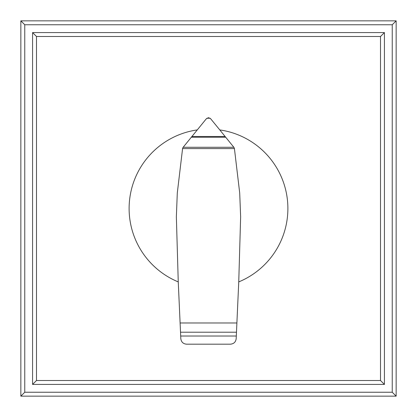 <?xml version="1.0" encoding="UTF-8"?>
<svg xmlns="http://www.w3.org/2000/svg" width="417" height="417" viewBox="0 0 417 417"><rect width="100%" height="100%" fill="white"/><g stroke="black" fill="none" stroke-linecap="round" stroke-linejoin="round"><path stroke-width="0.63" d="M32.578 384.422L36.487 380.512L36.487 36.487L32.578 32.578L32.578 384.422L384.422 384.422L380.512 380.512L36.487 380.512M36.487 36.487L380.512 36.487L380.512 380.512M384.422 384.422L384.422 32.578L380.512 36.487M384.422 32.578L32.578 32.578M396.15 396.15L392.241 392.241L24.759 392.241L20.85 396.15L396.15 396.15L396.15 20.85L392.241 24.759L392.241 392.241M24.759 392.241L24.759 24.759L392.241 24.759M396.15 20.85L20.85 20.85L24.759 24.759M20.85 20.85L20.85 396.15M234.422 148.582L239.707 193.024L240.64 216.809L238.748 281.902A79.392 79.392 0 0 0 219.785 129.916L234.005 147.482L234.422 148.582L182.578 148.582L182.938 147.555L206.29 118.819L208.396 117.724M197.215 129.916A79.392 79.392 0 0 0 178.252 281.902L176.36 216.809L177.293 193.024L182.578 148.582M180.525 332.208L236.475 332.208L236.189 338.661C235.73 342.023 233.817 343.863 230.445 344.187L186.592 344.187C183.214 343.884 181.291 342.055 180.816 338.698L178.252 281.902M233.833 147.274L183.167 147.274M225.706 137.229L191.294 137.229M208.604 117.724L210.58 118.663L219.79 129.922M210.085 118.225L206.915 118.225M238.748 281.902L236.892 322.982L180.108 322.982M236.892 322.982L236.475 332.208M236.303 336.024L180.697 336.024M225.102 136.484L191.898 136.484"/></g></svg>

